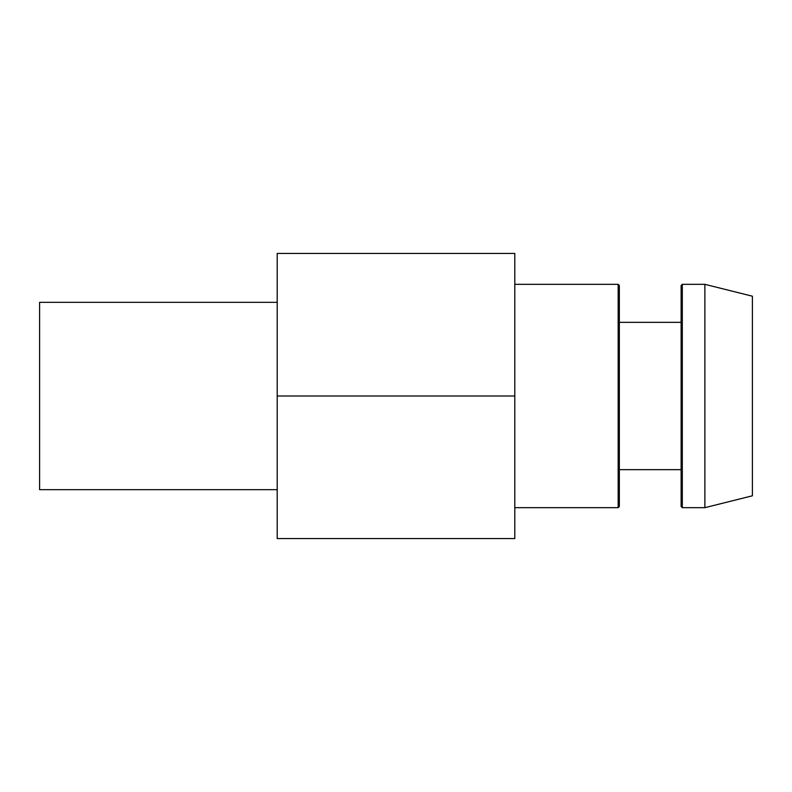 <?xml version="1.0" encoding="UTF-8"?>
<svg xmlns="http://www.w3.org/2000/svg" width="792" height="792" viewBox="0 0 792 792"><rect width="100%" height="100%" fill="white"/><g stroke="black" fill="none" stroke-linecap="round" stroke-linejoin="round"><path stroke-width="1.19" d="M752.4 396L752.4 296.208L704.88 284.328L704.88 507.672L752.4 495.792L752.4 396M681.12 285.516L681.12 506.484L682.308 507.672L682.308 284.328L704.88 284.328M619.344 506.484L619.344 285.516L618.156 284.328L618.156 507.672L619.344 506.484M277.2 302.336L39.6 302.336L39.6 489.664L277.2 489.664M277.2 538.56L514.8 538.56L514.8 396L277.2 396L277.2 538.56M514.8 396L514.8 253.44L277.2 253.44L277.2 396M682.308 507.672L704.88 507.672M682.308 284.298L681.12 285.486M514.8 507.672L618.156 507.672M514.8 284.328L618.156 284.328M619.344 469.656L681.12 469.656M619.344 322.344L681.12 322.344"/></g></svg>
